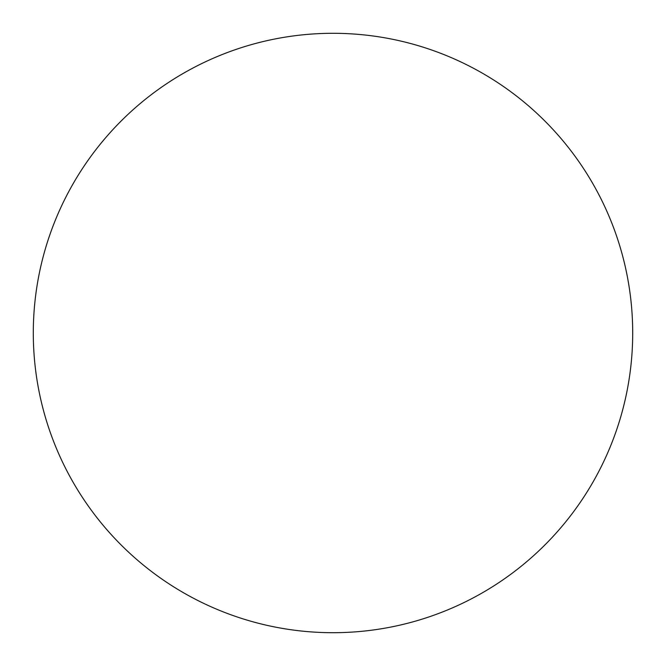 <?xml version="1.0" encoding="UTF-8"?>
<svg xmlns="http://www.w3.org/2000/svg" width="666" height="666" viewBox="0 0 666 666"><rect width="100%" height="100%" fill="white"/><g stroke="black" fill="none" stroke-linecap="round" stroke-linejoin="round"><path stroke-width="1" d="M333 632.7A299.7 299.7 0 0 0 632.7 333A299.7 299.7 0 0 0 333 33.3A299.7 299.7 0 0 0 33.3 333A299.7 299.7 0 0 0 333 632.7"/></g></svg>
